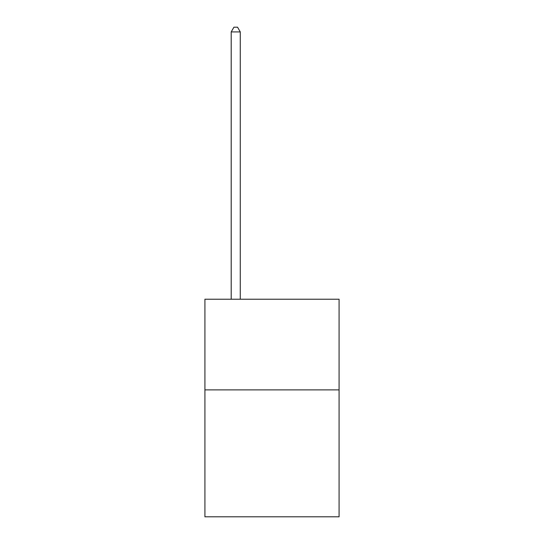 <?xml version="1.0" encoding="UTF-8"?>
<svg xmlns="http://www.w3.org/2000/svg" width="544" height="544" viewBox="0 0 544 544"><rect width="100%" height="100%" fill="white"/><g stroke="black" fill="none" stroke-linecap="round" stroke-linejoin="round"><path stroke-width="0.82" d="M339.082 389.885L339.082 516.8L204.918 516.8L204.918 299.234L339.082 299.234L339.082 389.885L204.918 389.885M240.271 299.234L240.271 31.912L231.207 31.912L231.207 299.234M231.207 31.912L233.927 27.2L237.551 27.2L240.271 31.912"/></g></svg>
